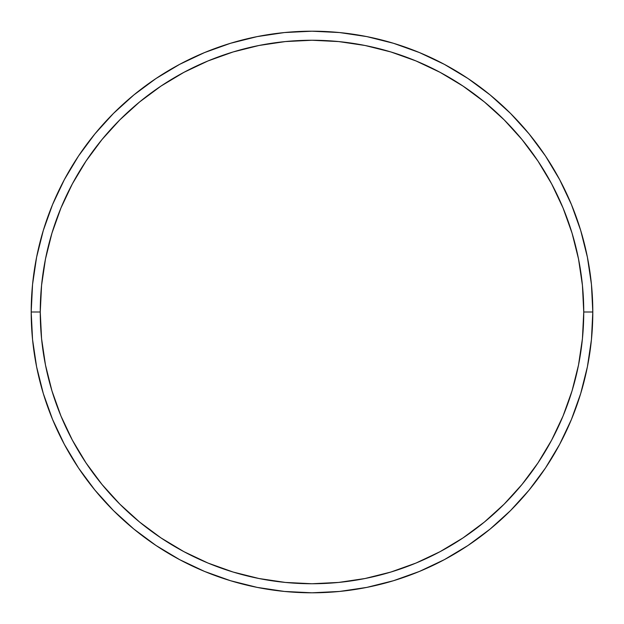 <?xml version="1.0" encoding="UTF-8"?>
<svg xmlns="http://www.w3.org/2000/svg" width="624" height="624" viewBox="0 0 624 624"><rect width="100%" height="100%" fill="white"/><g stroke="black" fill="none" stroke-linecap="round" stroke-linejoin="round"><path stroke-width="0.94" d="M31.2 312L40.256 312A271.744 271.744 0 0 1 312 40.256A271.744 271.744 0 0 1 583.744 312L592.8 312A280.8 280.8 0 0 0 312 31.2A280.8 280.8 0 0 0 31.2 312A280.8 280.8 0 0 1 312 31.2A280.8 280.8 0 0 1 592.8 312A280.8 280.8 0 0 1 312 592.8A280.8 280.8 0 0 1 31.2 312L32.549 284.474L36.598 257.221L43.29 230.49L52.572 204.539L64.358 179.634L78.523 155.992L94.942 133.864L113.443 113.443L133.864 94.942L155.992 78.523L179.634 64.358L204.539 52.572L230.49 43.29L257.221 36.598L284.474 32.549L312 31.2L339.526 32.549L366.779 36.598L393.51 43.29L419.461 52.572L444.366 64.358L468.008 78.523L490.136 94.942L510.557 113.443L529.058 133.864L545.477 155.992L559.642 179.634L571.428 204.539L580.71 230.49L587.402 257.221L591.451 284.474L592.8 312L591.451 339.526L587.402 366.779L580.71 393.51L571.428 419.461L559.642 444.366L545.477 468.008L529.058 490.136L510.557 510.557L490.136 529.058L468.008 545.477L444.366 559.642L419.461 571.428L393.51 580.71L366.779 587.402L339.526 591.451L312 592.8L284.474 591.451L257.221 587.402L230.49 580.71L204.539 571.428L179.634 559.642L155.992 545.477L133.864 529.058L113.443 510.557L94.942 490.136L78.523 468.008L64.358 444.366L52.572 419.461L43.29 393.51L36.598 366.779L32.549 339.526L31.2 312A280.8 280.8 0 0 0 312 592.8A280.8 280.8 0 0 0 592.8 312L583.744 312L582.434 285.363L578.518 258.983L572.044 233.119L563.059 208.01L551.655 183.901L537.943 161.031L522.062 139.612L504.153 119.847L484.388 101.938L462.969 86.057L440.099 72.345L415.99 60.941L390.881 51.956L365.017 45.482L338.637 41.566L312 40.256L285.363 41.566L258.983 45.482L233.119 51.956L208.01 60.941L183.901 72.345L161.031 86.057L139.612 101.938L119.847 119.847L101.938 139.612L86.057 161.031L72.345 183.901L60.941 208.01L51.956 233.119L45.482 258.983L41.566 285.363L40.256 312L41.566 338.637L45.482 365.017L51.956 390.881L60.941 415.99L72.345 440.099L86.057 462.969L101.938 484.388L119.847 504.153L139.612 522.062L161.031 537.943L183.901 551.655L208.01 563.059L233.119 572.044L258.983 578.518L285.363 582.434L312 583.744L338.637 582.434L365.017 578.518L390.881 572.044L415.99 563.059L440.099 551.655L462.969 537.943L484.388 522.062L504.153 504.153L522.062 484.388L537.943 462.969L551.655 440.099L563.059 415.99L572.044 390.881L578.518 365.017L582.434 338.637L583.744 312A271.744 271.744 0 0 1 312 583.744A271.744 271.744 0 0 1 40.256 312L31.2 312"/></g></svg>
